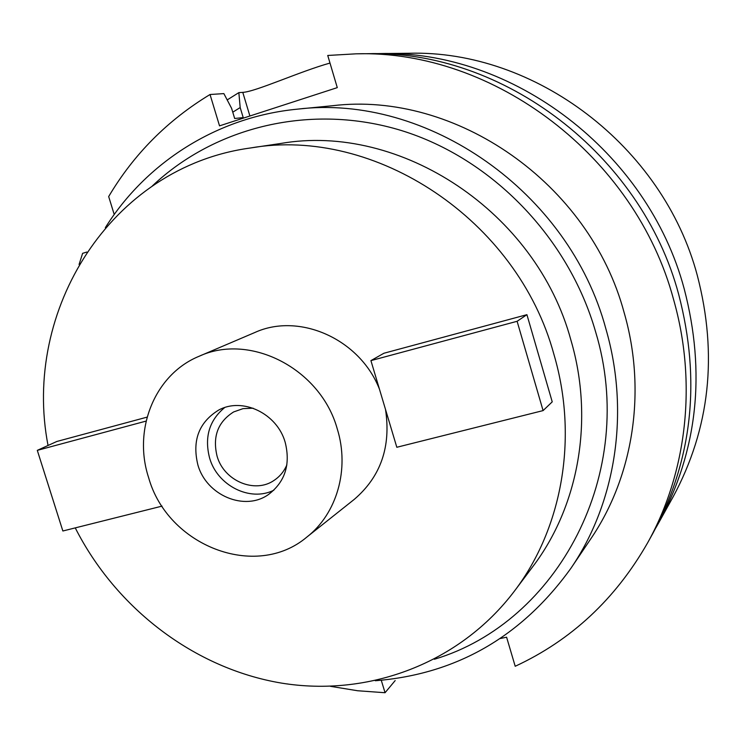 <?xml version="1.0" encoding="UTF-8"?>
<svg xmlns="http://www.w3.org/2000/svg" width="746" height="746" viewBox="0 0 746 746"><rect width="100%" height="100%" fill="white"/><g stroke="black" fill="none" stroke-linecap="round" stroke-linejoin="round"><path stroke-width="1.12" d="M253.08 408.183L243 408.649L233.647 411.932C217.888 421.891 212.368 436.634 217.077 456.17C223.893 480.872 254.936 494.076 274.332 480.21C279.936 476.414 284.114 471.313 286.874 464.898M273.838 490.215C250.096 502.161 217.356 485.59 209.617 458.091C204.236 437.24 209.234 420.408 224.611 407.605M197.867 464.851C206.344 495.465 244.912 511.765 268.765 494.309C285.149 481.646 290.632 464.338 285.205 442.387C277.232 413.489 242.403 396.844 218.587 410.123C198.902 422.32 191.992 440.56 197.867 464.851M337.295 428.987C349.809 469.253 336.875 513.77 306.839 537.083C255.654 580.407 167.477 545.774 148.594 477.533C132.741 429.36 154.832 374.361 199.089 356.28C250.096 332.52 320.724 368.785 337.295 428.987M306.839 537.083L354.21 499.419C380.721 476.713 391.156 446.723 385.514 409.461M379.462 389.188C359.954 339.029 299.239 312.117 254.759 332.539L199.089 356.28M48.042 445.474C21.783 310.383 110.893 166.964 250.47 147.978C375.014 126.102 517.649 219.818 553.98 354.602C578.458 437.855 562.214 528.224 514.488 591.018C459.601 663.586 368.207 697.277 281.373 683.084C194.426 668.472 116.078 608.484 75.253 527.888M147.111 417.126L56.817 441.483L37.3 450.36L146.113 421.089M526.918 314.672L552.226 401.852L543.088 410.598L396.816 447.274L370.921 360.616L383.91 353.25L526.918 314.672L517.109 321.293L370.921 360.616M514.488 591.018L532.803 566.615C578.635 506.301 594.273 419.867 570.998 340.428C536.458 211.827 400.276 122.54 280.645 143.484L250.47 147.978M434.368 659.259C557.933 622.462 638.389 472.722 595.569 331.681C568.443 237.275 491.745 158.516 401.674 130.615C311.436 102.911 215.258 126.41 152.324 185.968M105.326 227.689C146.188 162.479 217.198 116.833 297.467 109.149C426.833 93.381 569.067 191.414 605.911 328.958C630.072 412.184 615.851 502.403 571.007 568.163C521.696 636.702 456.468 674.225 375.313 680.744M571.007 568.163L590.729 538.929C633.317 476.47 646.857 391.202 624.169 312.723C589.573 183.078 455.433 90.807 332.567 105.718L297.467 109.149M86.816 252.055L82.619 253.342L79.067 264.485M114.222 214.512L108.674 196.562C133.702 154.319 167.496 120.302 210.036 94.509L219.529 125.86L337.276 87.627L327.736 55.465L356.094 53.824C493.563 49.646 635.405 156.24 673.601 299.612C697.351 382.866 686.852 472.647 647.565 542.929C615.431 599.122 571.315 640.236 515.206 666.271L506.599 637.205L500.37 638.511M381.271 680.268L385.048 692.726L357.623 690.749L330.459 686.329M385.048 692.726L395.166 680.576M647.565 542.929L653.048 533.036C692.502 459.788 701.053 380.255 678.701 294.446C641.327 153.993 502.375 49.628 367.396 53.703L356.094 53.824M249.901 116.003L242.786 92.373L238.851 92.625L240.184 107.555L243.215 117.607L234.664 118.483L231.586 108.301L223.865 93.604L210.036 94.509M227.185 99.927L238.851 92.625M242.786 92.373C255.747 91.721 299.873 71.439 329.993 63.065M373.541 53.703L379.63 53.581C511.905 49.609 647.715 151.578 684.213 288.87C706.042 372.739 697.631 450.565 658.979 522.34L655.976 527.627M658.979 522.34L673.144 496.799C709.866 428.596 717.932 354.844 697.342 275.572C662.942 145.815 534.593 49.562 408.827 53.274L379.63 53.581M232.761 112.198L240.184 107.555M37.3 450.36L62.86 530.993L162.05 506.124M517.109 321.293L543.088 410.598"/></g></svg>

